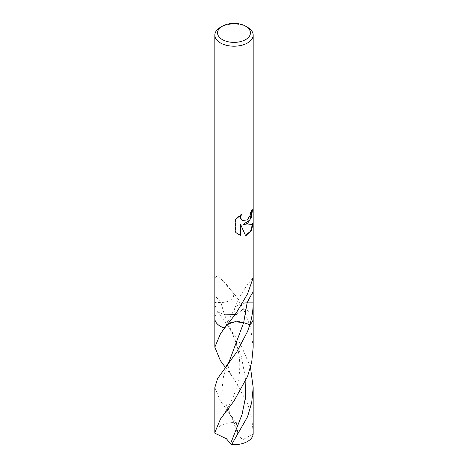 <?xml version="1.0" encoding="UTF-8"?>
<svg xmlns="http://www.w3.org/2000/svg" width="468" height="468" viewBox="0 0 468 468"><rect width="100%" height="100%" fill="white"/><g stroke="black" fill="none" stroke-linecap="round" stroke-linejoin="round"><path stroke-width="0.35" stroke-dasharray="2.34 1.75" d="M214.824 301.959L214.824 302.498C214.83 305.347 215.929 308.599 218.141 312.267L224.336 314.332L236.428 314.549L243.413 308.845L235.603 295.601L217.971 275.389L214.824 277.793M227.717 324.137L225.26 326.518L224.587 328.138A19.176 11.074 180 0 1 214.824 318.492A19.176 11.074 180 0 1 218.141 312.267L218.164 312.296M252.076 210.465L252.094 209.494A18.697 10.793 180 0 1 250.345 212.01L249.982 214.8L247.016 219.825L242.395 220.387M250.345 212.01L250.696 212.209M240.669 215.14L241.008 214.408L235.375 219.006L235.375 232.245L235.819 232.502M235.375 219.006L235.819 219.264M241.008 214.408L241.377 214.619M252.094 209.494L252.486 209.717M252.585 223.85L252.65 222.885C251.954 224.628 248.736 225.178 242.991 224.529M235.375 232.245L238.007 234.135M240.318 224.406L245.454 235.351M245.214 235.41L245.56 235.603M252.65 222.885L253.094 223.142M235.808 313.706A12.788 7.383 180 0 1 234.608 308.704A12.788 7.383 180 0 1 234.907 308.049A12.788 7.383 180 0 1 239.61 304.276A12.788 7.383 180 0 1 242.886 303.282M232.192 291.658A12.788 7.383 180 0 1 232.701 292.289A12.788 7.383 180 0 1 228.39 301.094A12.788 7.383 180 0 1 220.89 302.498L214.824 302.498M243.448 308.915L243.413 308.845A19.176 11.074 180 0 1 253.176 318.492L253.176 318.597M220.44 27.296A19.176 11.074 180 0 1 247.56 27.296M214.824 387.598L220.44 401.099L236.363 422.622L238.089 435.661L242.886 439.633L253.165 434.041M214.835 433.187A19.176 11.074 180 0 1 220.44 425.781A19.176 11.074 180 0 1 236.363 422.622M214.824 318.597L214.824 318.492A19.176 11.074 180 0 1 218.141 312.267L224.336 314.332L232.257 332.964L241.061 355.107L245.893 380.42M218.158 312.291L240.464 343.851L250.497 367.415M224.587 328.138L225.26 326.518L230.297 322.85M231.04 322.592L232.836 322.113M235.381 321.738L237.352 321.656M239.376 321.756L243.612 322.627M253.176 318.492A19.176 11.074 180 0 0 243.413 308.845L236.439 314.549L224.336 314.332L220.89 302.498A83.339 15.304 -142.4 0 0 215.081 295.928M253.176 432.561L251.731 417.731L247.601 403.51L234.117 378.992L225.43 367.409M253.176 347.238L250.567 327.331L243.436 308.886M234.117 378.992C228.255 370.094 229.495 371.569 228.296 367.152C228.091 364.724 228.53 362.466 229.612 360.383L223.657 375.324L222.002 388.762L225.336 402.527L237.487 430.402M238.206 234.252L237.802 234.018M234.907 308.049L227.308 323.183L220.533 333.602M217.971 275.389C224.061 281.502 228.969 287.136 232.701 292.289M253.176 277.787C245.191 286.615 239.002 296.923 234.608 308.704M227.466 410.413L232.274 418.316L238.089 435.661M227.466 325.079L232.257 332.964M220.533 418.93L226.927 409.137C232.444 400.228 236.305 390.382 238.499 379.606C240.494 368.456 240.137 357.757 237.428 347.513L232.257 332.97"/><path stroke-width="0.7" d="M245.624 39.605A16.439 9.489 180 0 1 222.376 39.605A16.439 9.489 180 0 1 222.376 26.179L222.376 26.179A16.439 9.489 180 0 1 245.624 26.179A16.439 9.489 180 0 1 245.624 39.605M220.44 27.296L222.376 26.179L220.44 27.296A19.176 11.074 180 0 0 214.824 35.129A19.176 11.074 180 0 0 226.658 45.355A19.176 11.074 180 0 0 247.56 42.957A19.176 11.074 180 0 0 253.176 35.129A19.176 11.074 180 0 0 247.56 27.296L245.624 26.179M247.56 219.855L250.333 214.999L250.696 212.209A19.176 11.074 0 0 0 252.486 209.717L251.48 217.199L247.56 223.417L243.348 224.734L247.56 225.003C250.76 224.956 252.603 224.336 253.094 223.142L251.597 230.063L247.56 234.831L245.56 235.603L240.692 224.617L240.692 235.351L238.206 234.252L235.819 232.497L235.819 219.264L241.377 214.619L240.675 217.181L241.184 219.123L242.559 220.486L247.56 219.861M214.824 35.129L214.824 302.498M224.552 328.185L224.587 328.138A19.176 11.074 180 0 1 214.824 318.492L214.824 301.959M224.587 328.138L235.808 313.706L247.56 293.869L253.176 277.787L253.176 302.872C253.17 309.763 252.071 317.047 249.859 324.716L243.664 322.645L235.228 321.75L227.717 324.137M252.076 210.465L249.941 219.96L242.991 224.529L243.348 224.734M242.395 220.387L240.815 218.907L240.3 216.965L240.669 215.14M238.007 234.135L240.318 235.135L240.318 224.406L240.692 224.617M245.454 235.351L250.561 231.215L252.585 223.85M240.318 235.135L240.692 235.351M242.886 303.282A12.788 7.383 180 0 1 247.11 302.872L253.176 302.872M243.612 322.627L249.859 324.716A19.176 11.074 180 0 0 253.176 318.492A19.176 11.074 180 0 1 249.859 324.716L249.836 324.786M249.842 324.769L247.56 331.438L236.831 351.866L217.556 378.612L214.824 387.598L214.824 432.561L220.533 418.93L234.076 400.86L247.56 376.395L251.72 362.144L253.176 347.238L253.176 318.597M250.497 367.415L253.176 387.598L253.165 434.041A19.176 11.074 180 0 1 247.56 441.441A19.176 11.074 180 0 1 231.637 444.6L230.508 443.775L226.448 438.762L214.835 433.187L214.824 432.561M225.43 367.409L220.44 360.74L214.824 347.238L220.539 333.602L224.564 328.167M253.176 387.598L251.72 402.503L247.56 416.754L231.637 444.6M230.297 322.85L231.04 322.592M232.836 322.113L235.381 321.738M237.352 321.656L239.376 321.756M252.919 292.289A83.339 66.304 98.2 0 0 247.11 302.872L243.652 322.692L229.612 360.383C229.191 361.694 227.647 364.227 224.985 368M245.893 380.42L245.413 397.788L242.032 414.578L230.513 443.775M242.57 220.492L242.213 220.288M253.176 318.492L253.176 301.959M253.176 277.793L253.176 35.129M214.824 318.597L214.824 347.238"/></g></svg>
